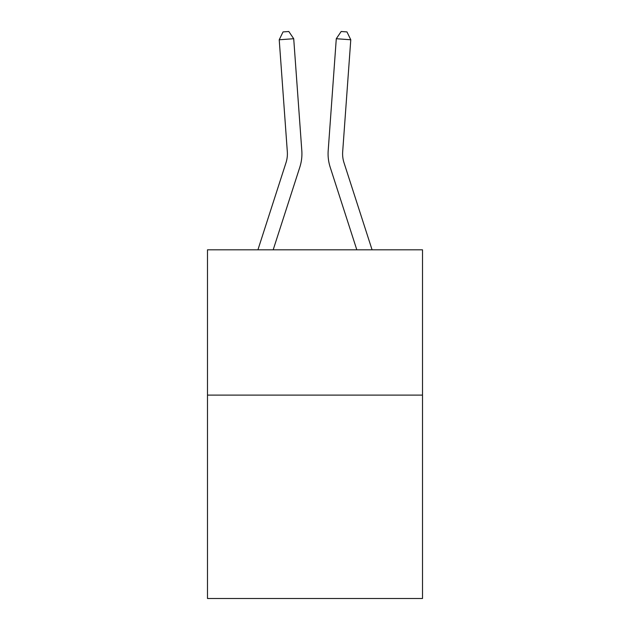 <?xml version="1.0" encoding="UTF-8"?>
<svg xmlns="http://www.w3.org/2000/svg" width="630" height="630" viewBox="0 0 630 630"><rect width="100%" height="100%" fill="white"/><g stroke="black" fill="none" stroke-linecap="round" stroke-linejoin="round"><path stroke-width="0.94" d="M422.509 395.097L422.509 598.5L207.49 598.5L207.49 249.811L422.509 249.811L422.509 395.097L207.49 395.097M257.922 249.811L285.996 162.721A29.059 29.059 0 0 0 287.319 151.712L279.224 39.769L293.714 38.721L301.809 150.665A43.588 43.588 0 0 1 299.825 167.178L273.184 249.811M372.078 249.811L344.004 162.721A29.059 29.059 0 0 1 342.681 151.712L350.776 39.769L336.286 38.721L328.191 150.665A43.588 43.588 0 0 0 330.175 167.178L356.816 249.811M336.286 38.721L328.191 150.665L336.286 38.721L328.191 150.665L336.286 38.721L328.191 150.665L336.286 38.721L328.191 150.665L336.286 38.721L328.191 150.665L336.286 38.721L328.191 150.665L336.286 38.721L328.191 150.665L336.286 38.721L328.191 150.665L336.286 38.721L328.191 150.665L336.286 38.721L328.191 150.665L336.286 38.721L328.191 150.665L336.286 38.721L328.191 150.665L336.286 38.721L328.191 150.665L336.286 38.721L328.191 150.665L336.286 38.721L328.191 150.665L336.286 38.721L328.191 150.665L336.286 38.721L328.191 150.665L336.286 38.721L328.191 150.665L336.286 38.721L328.191 150.665L336.286 38.721L328.191 150.665L336.286 38.721L341.176 31.5L346.973 31.917L350.776 39.769M285.996 162.721A29.059 29.059 0 0 0 287.319 151.712A29.059 29.059 0 0 1 285.996 162.721A29.059 29.059 0 0 0 287.319 151.712A29.059 29.059 0 0 1 285.996 162.721A29.059 29.059 0 0 0 287.319 151.712A29.059 29.059 0 0 1 285.996 162.721A29.059 29.059 0 0 0 287.319 151.712A29.059 29.059 0 0 1 285.996 162.721A29.059 29.059 0 0 0 287.319 151.712A29.059 29.059 0 0 1 285.996 162.721A29.059 29.059 0 0 0 287.319 151.712M279.224 39.769L283.027 31.917L288.823 31.5L293.714 38.721"/></g></svg>
